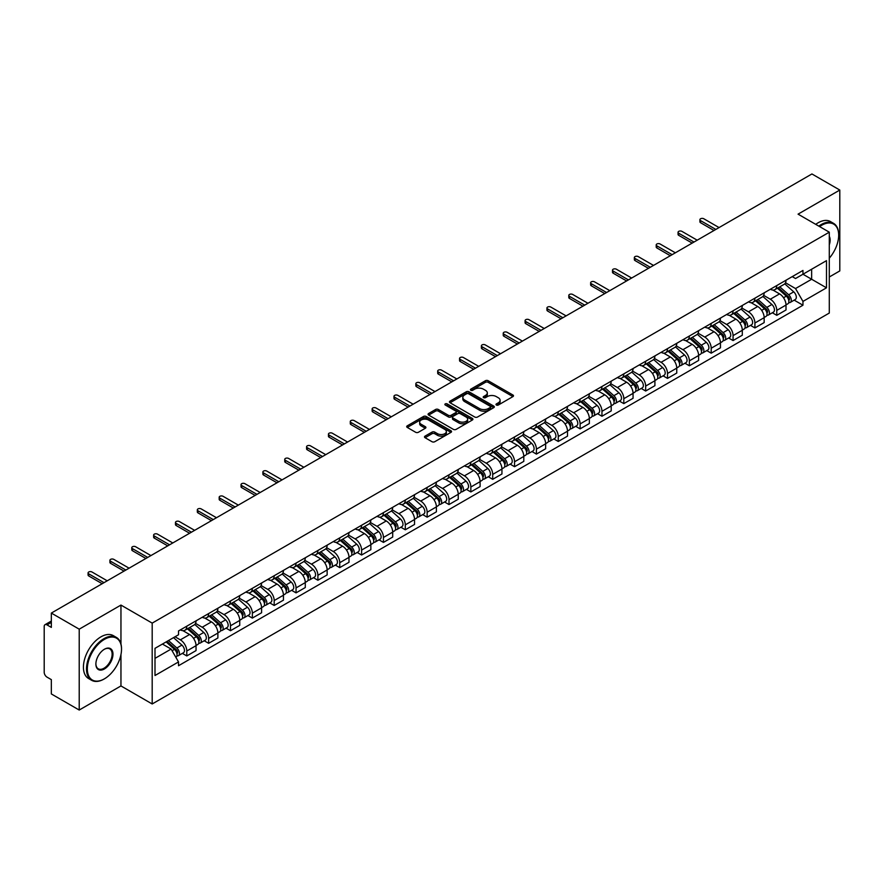 <?xml version="1.0" encoding="UTF-8"?>
<svg xmlns="http://www.w3.org/2000/svg" width="884" height="884" viewBox="0 0 884 884"><rect width="100%" height="100%" fill="white"/><g stroke="black" fill="none" stroke-linecap="round" stroke-linejoin="round"><path stroke-width="1.33" d="M496.388 405.027A1.359 0.785 0 0 0 498.311 405.027L512.919 396.596A1.945 1.127 0 0 0 513.493 395.8A1.945 1.127 0 0 0 512.919 395.004L488.167 380.717A1.945 1.127 0 0 0 485.427 380.717L470.818 389.148A1.359 0.785 0 0 0 470.421 389.7A1.359 0.785 0 0 0 470.818 390.264A1.359 0.785 0 0 0 472.741 390.264L474.631 389.17A6.221 3.591 0 0 1 483.426 389.17L485.493 390.363A6.221 3.591 0 0 1 487.316 392.905A6.221 3.591 0 0 1 485.493 395.435L483.603 396.529A1.359 0.785 0 0 0 483.205 397.093A1.359 0.785 0 0 0 483.603 397.645A1.359 0.785 0 0 0 485.526 397.645L487.416 396.551A6.221 3.591 0 0 1 496.211 396.551L498.278 397.745A6.221 3.591 0 0 1 500.101 400.286A6.221 3.591 0 0 1 498.278 402.828L496.388 403.911A1.359 0.785 0 0 0 495.99 404.474A1.359 0.785 0 0 0 496.388 405.027L496.388 403.911M425.06 436.121A1.945 1.127 0 0 0 424.497 436.917A1.945 1.127 0 0 0 425.06 437.713L432.011 441.713A1.945 1.127 0 0 0 434.762 441.713L450.984 432.353A1.945 1.127 0 0 0 451.547 431.558A1.945 1.127 0 0 0 450.984 430.762L426.232 416.474A1.945 1.127 0 0 0 423.48 416.474L407.259 425.845A1.945 1.127 0 0 0 406.695 426.641A1.945 1.127 0 0 0 407.259 427.425L415.646 432.276A1.945 1.127 0 0 0 418.397 432.276L425.337 428.265A1.945 1.127 0 0 0 425.911 427.469A1.945 1.127 0 0 0 425.337 426.674L421.182 424.276A5.205 3.006 0 0 1 419.657 422.154A5.205 3.006 0 0 1 422.872 419.381A5.205 3.006 0 0 1 428.541 420.033L444.829 429.436A5.205 3.006 0 0 1 446.354 431.558A5.205 3.006 0 0 1 443.138 434.331A5.205 3.006 0 0 1 437.469 433.679L434.762 432.11A1.945 1.127 0 0 0 432.011 432.11L425.06 436.121L425.06 437.713M152.192 623.109L120.953 605.076L79.217 629.176L51.338 613.076L811.921 173.96L839.8 190.049L798.064 214.149L829.291 232.183L152.192 623.109L152.192 703.973L829.291 313.058L829.291 232.183M474.763 417.027A1.945 1.127 0 0 0 477.515 417.027L493.736 407.668A1.945 1.127 0 0 0 494.311 406.872A1.945 1.127 0 0 0 493.736 406.076L468.995 391.789A1.945 1.127 0 0 0 466.244 391.789L450.022 401.159A1.945 1.127 0 0 0 449.448 401.955A1.945 1.127 0 0 0 450.022 402.739L474.763 417.027M445.823 405.325A1.359 0.785 0 0 1 447.205 405.513L447.205 403.9L472.365 418.419A1.945 1.127 0 0 1 472.929 419.215A1.945 1.127 0 0 1 472.365 420.011L456.133 429.37A1.945 1.127 0 0 1 453.393 429.37L428.641 415.082L428.641 413.502A1.945 1.127 0 0 0 428.066 414.298A1.945 1.127 0 0 0 428.641 415.082M428.641 413.502L435.58 409.491A1.945 1.127 0 0 1 438.331 409.491L448.365 415.281A1.945 1.127 0 0 0 451.116 415.281L455.724 412.629A1.945 1.127 0 0 0 456.299 411.833A1.945 1.127 0 0 0 455.724 411.038L445.271 405.005A1.359 0.785 0 0 1 444.873 404.452A1.359 0.785 0 0 1 445.713 403.723A1.359 0.785 0 0 1 447.205 403.9M79.217 629.176L79.217 710.04L51.338 693.951L51.338 679.63L47.007 677.122A3.967 2.287 -120 0 1 44.2 672.271L44.2 626.502A3.967 2.287 -120 0 1 45.018 624.69L51.338 621.043M829.291 276.99L839.8 270.924L839.8 190.049M79.217 710.04L120.953 685.94L152.192 703.973M51.338 613.076L51.338 627.397L47.007 624.889A3.967 2.287 -120 0 0 45.018 624.69M776.771 285.554A9.116 5.26 60 0 1 774.881 289.654L784.13 284.317A9.116 5.26 -120 0 0 786.009 280.217M763.643 295.367L770.329 299.223A9.116 5.26 60 0 1 776.771 310.383L786.009 305.046A9.116 5.26 -120 0 0 779.566 293.886L772.947 290.074M786.009 305.046L786.009 309.986L776.771 315.323L772.34 312.759M774.881 289.654A9.116 5.26 60 0 1 770.395 289.234M776.771 310.383L776.771 315.323M754.914 298.173A9.116 5.26 60 0 1 753.035 302.262L762.273 296.925A9.116 5.26 -120 0 0 764.163 292.836M750.483 325.378L754.914 327.931L764.163 322.594L764.163 317.665A9.116 5.26 -120 0 0 757.721 306.505L751.102 302.682M753.035 302.262A9.116 5.26 60 0 1 748.549 301.853M741.798 307.986L748.472 311.842A9.116 5.26 60 0 1 754.914 323.003L754.914 327.931M733.068 310.792A9.116 5.26 60 0 1 731.178 314.881L740.427 309.544A9.116 5.26 -120 0 0 742.306 305.455M728.637 337.986L733.068 340.55L742.306 335.213L742.306 330.284A9.116 5.26 -120 0 0 735.864 319.124L729.256 315.301M731.178 314.881A9.116 5.26 60 0 1 726.692 314.472M719.941 320.605L726.626 324.461A9.116 5.26 60 0 1 733.068 335.622L733.068 340.55M711.211 323.4A9.116 5.26 60 0 1 709.333 327.5L718.57 322.163A9.116 5.26 -120 0 0 720.46 318.063M706.78 350.605L711.211 353.169L720.46 347.832L720.46 342.893A9.116 5.26 -120 0 0 714.018 331.732L707.399 327.92M709.333 327.5A9.116 5.26 60 0 1 704.846 327.08M698.095 333.213L704.769 337.069A9.116 5.26 60 0 1 711.211 348.23L711.211 353.169M689.365 336.019A9.116 5.26 60 0 1 687.476 340.108L696.725 334.771A9.116 5.26 -120 0 0 698.614 330.682M684.934 363.225L689.365 365.777L698.614 360.44L698.614 355.512A9.116 5.26 -120 0 0 692.161 344.351L685.553 340.528M687.476 340.108A9.116 5.26 60 0 1 682.989 339.699M676.249 345.832L682.923 349.688A9.116 5.26 60 0 1 689.365 360.849L689.365 365.777M667.508 348.639A9.116 5.26 60 0 1 665.63 352.727L674.868 347.39A9.116 5.26 -120 0 0 676.757 343.301M663.077 375.833L667.508 378.396L676.757 373.059L676.757 368.131A9.116 5.26 -120 0 0 670.315 356.97L663.696 353.147M665.63 352.727A9.116 5.26 60 0 1 661.144 352.318M654.392 358.451L661.066 362.307A9.116 5.26 60 0 1 667.508 373.468L667.508 378.396M645.663 361.258A9.116 5.26 60 0 1 643.773 365.346L653.022 360.009A9.116 5.26 -120 0 0 654.911 355.921M641.231 388.452L645.663 391.015L654.911 385.678L654.911 380.739A9.116 5.26 -120 0 0 648.469 369.578L641.85 365.766M643.773 365.346A9.116 5.26 60 0 1 639.287 364.926M632.546 371.059L639.22 374.915A9.116 5.26 60 0 1 645.663 386.076L645.663 391.015M623.806 373.866A9.116 5.26 60 0 1 621.927 377.954L631.165 372.617A9.116 5.26 -120 0 0 633.054 368.529M619.375 401.071L623.817 403.623L633.054 398.286L633.054 393.358A9.116 5.26 -120 0 0 626.612 382.197L619.993 378.374M621.927 377.954A9.116 5.26 60 0 1 617.441 377.545M610.689 383.678L617.364 387.535A9.116 5.26 60 0 1 623.817 398.695L623.817 403.623M601.96 386.485A9.116 5.26 60 0 1 600.07 390.573L609.319 385.236A9.116 5.26 -120 0 0 611.209 381.148M597.529 413.69L601.96 416.242L611.209 410.905L611.209 405.977A9.116 5.26 -120 0 0 604.766 394.817L598.148 390.993M600.07 390.573A9.116 5.26 60 0 1 595.584 390.164M588.843 396.297L595.518 400.154A9.116 5.26 60 0 1 601.96 411.314L601.96 416.242M580.114 399.104A9.116 5.26 60 0 1 578.224 403.192L587.462 397.855A9.116 5.26 -120 0 0 589.352 393.767M575.672 426.298L580.114 428.862L589.352 423.524L589.352 418.585A9.116 5.26 -120 0 0 582.91 407.425L576.291 403.612M578.224 403.192A9.116 5.26 60 0 1 573.738 402.784M566.987 408.916L573.661 412.762A9.116 5.26 60 0 1 580.114 423.922L580.114 428.862M558.257 411.712A9.116 5.26 60 0 1 556.367 415.8L565.616 410.463A9.116 5.26 -120 0 0 567.506 406.375M553.826 438.917L558.257 441.47L567.506 436.132L567.506 431.204A9.116 5.26 -120 0 0 561.064 420.044L554.445 416.22M556.367 415.8A9.116 5.26 60 0 1 551.881 415.392M545.141 421.524L551.815 425.381A9.116 5.26 60 0 1 558.257 436.541L558.257 441.47M536.411 424.331A9.116 5.26 60 0 1 534.522 428.42L543.759 423.082A9.116 5.26 -120 0 0 545.649 418.994M531.98 451.536L536.411 454.089L545.649 448.752L545.649 443.823A9.116 5.26 -120 0 0 539.207 432.663L532.588 428.839M534.522 428.42A9.116 5.26 60 0 1 530.035 428.011M523.284 434.143L529.969 438A9.116 5.26 60 0 1 536.411 449.16L536.411 454.089M514.554 436.95A9.116 5.26 60 0 1 512.665 441.039L521.914 435.702A9.116 5.26 -120 0 0 523.803 431.613M510.123 464.144L514.554 466.708L523.803 461.371L523.803 456.431A9.116 5.26 -120 0 0 517.361 445.271L510.742 441.459M512.665 441.039A9.116 5.26 60 0 1 508.178 440.63M501.438 446.763L508.112 450.608A9.116 5.26 60 0 1 514.554 461.768L514.554 466.708M492.708 449.558A9.116 5.26 60 0 1 490.819 453.647L500.068 448.31A9.116 5.26 -120 0 0 501.946 444.221M488.277 476.763L492.708 479.316L501.946 473.979L501.946 469.05A9.116 5.26 -120 0 0 495.504 457.89L488.885 454.067M490.819 453.647A9.116 5.26 60 0 1 486.333 453.238M479.581 459.371L486.266 463.227A9.116 5.26 60 0 1 492.708 474.388L492.708 479.316M470.852 462.177A9.116 5.26 60 0 1 468.962 466.266L478.211 460.929A9.116 5.26 -120 0 0 480.1 456.84M466.421 489.382L470.852 491.935L480.1 486.598L480.1 481.669A9.116 5.26 -120 0 0 473.658 470.509L467.039 466.686M468.962 466.266A9.116 5.26 60 0 1 464.487 465.857M457.735 471.99L464.409 475.846A9.116 5.26 60 0 1 470.852 487.007L470.852 491.935M449.006 474.796A9.116 5.26 60 0 1 447.116 478.885L456.365 473.548A9.116 5.26 -120 0 0 458.243 469.459M444.575 501.99L449.006 504.554L458.243 499.217L458.243 494.278A9.116 5.26 -120 0 0 451.801 483.117L445.193 479.305M447.116 478.885A9.116 5.26 60 0 1 442.63 478.476M435.878 484.609L442.564 488.454A9.116 5.26 60 0 1 449.006 499.615L449.006 504.554M427.149 487.404A9.116 5.26 60 0 1 425.27 491.493L434.508 486.156A9.116 5.26 -120 0 0 436.398 482.067M422.718 514.61L427.149 517.173L436.398 511.836L436.398 506.897A9.116 5.26 -120 0 0 429.956 495.736L423.337 491.913M425.27 491.493A9.116 5.26 60 0 1 420.784 491.084M414.032 497.217L420.707 501.073A9.116 5.26 60 0 1 427.149 512.234L427.149 517.173M405.303 500.024A9.116 5.26 60 0 1 403.413 504.112L412.662 498.775A9.116 5.26 -120 0 0 414.541 494.686M400.872 527.229L405.303 529.781L414.541 524.444L414.541 519.516A9.116 5.26 -120 0 0 408.099 508.355L401.491 504.532M403.413 504.112A9.116 5.26 60 0 1 398.927 503.703M392.187 509.836L398.861 513.692A9.116 5.26 60 0 1 405.303 524.853L405.303 529.781M383.446 512.643A9.116 5.26 60 0 1 381.568 516.731L390.805 511.394A9.116 5.26 -120 0 0 392.695 507.305M379.015 539.837L383.446 542.4L392.695 537.063L392.695 532.124A9.116 5.26 -120 0 0 386.253 520.963L379.634 517.151M381.568 516.731A9.116 5.26 60 0 1 377.081 516.322M370.33 522.455L377.004 526.3A9.116 5.26 60 0 1 383.446 537.461L383.446 542.4M361.6 525.251A9.116 5.26 60 0 1 359.711 529.35L368.959 524.002A9.116 5.26 -120 0 0 370.849 519.914M357.169 552.456L361.6 555.019L370.849 549.682L370.849 544.743A9.116 5.26 -120 0 0 364.396 533.582L357.788 529.759M359.711 529.35A9.116 5.26 60 0 1 355.224 528.93M348.484 535.063L355.158 538.92A9.116 5.26 60 0 1 361.6 550.08L361.6 555.019M339.743 537.87A9.116 5.26 60 0 1 337.865 541.958L347.103 536.621A9.116 5.26 -120 0 0 348.992 532.533M335.312 565.075L339.743 567.627L348.992 562.29L348.992 557.362A9.116 5.26 -120 0 0 342.55 546.202L335.931 542.378M337.865 541.958A9.116 5.26 60 0 1 333.378 541.549M326.627 547.682L333.301 551.539A9.116 5.26 60 0 1 339.743 562.699L339.743 567.627M317.897 550.489A9.116 5.26 60 0 1 316.008 554.577L325.257 549.24A9.116 5.26 -120 0 0 327.146 545.152M313.466 577.683L317.897 580.247L327.146 574.909L327.146 569.97A9.116 5.26 -120 0 0 320.704 558.821L314.085 554.997M316.008 554.577A9.116 5.26 60 0 1 311.522 554.169M304.781 560.301L311.455 564.158A9.116 5.26 60 0 1 317.897 575.307L317.897 580.247M296.052 563.097A9.116 5.26 60 0 1 294.162 567.196L303.4 561.859A9.116 5.26 -120 0 0 305.289 557.76M291.609 590.302L296.052 592.866L305.289 587.529L305.289 582.589A9.116 5.26 -120 0 0 298.847 571.429L292.228 567.605M294.162 567.196A9.116 5.26 60 0 1 289.676 566.777M282.924 572.909L289.598 576.766A9.116 5.26 60 0 1 296.052 587.926L296.052 592.866M274.195 575.716A9.116 5.26 60 0 1 272.305 579.805L281.554 574.467A9.116 5.26 -120 0 0 283.444 570.379M269.764 602.921L274.195 605.474L283.444 600.137L283.444 595.208A9.116 5.26 -120 0 0 277.001 584.048L270.382 580.224M272.305 579.805A9.116 5.26 60 0 1 267.819 579.396M261.078 585.528L267.753 589.385A9.116 5.26 60 0 1 274.195 600.545L274.195 605.474M252.349 588.335A9.116 5.26 60 0 1 250.459 592.424L259.697 587.086A9.116 5.26 -120 0 0 261.587 582.998M247.907 615.529L252.349 618.093L261.587 612.756L261.587 607.827A9.116 5.26 -120 0 0 255.144 596.667L248.526 592.844M250.459 592.424A9.116 5.26 60 0 1 245.973 592.015M239.221 598.148L245.907 602.004A9.116 5.26 60 0 1 252.349 613.164L252.349 618.093M230.492 600.943A9.116 5.26 60 0 1 228.602 605.043L237.851 599.706A9.116 5.26 -120 0 0 239.741 595.606M226.061 628.148L230.492 630.712L239.741 625.375L239.741 620.435A9.116 5.26 -120 0 0 233.299 609.275L226.68 605.463M228.602 605.043A9.116 5.26 60 0 1 224.116 604.623M217.376 610.756L224.05 614.612A9.116 5.26 60 0 1 230.492 625.773L230.492 630.712M208.646 613.562A9.116 5.26 60 0 1 206.757 617.651L216.005 612.314A9.116 5.26 -120 0 0 217.884 608.225M204.215 640.767L208.646 643.32L217.884 637.983L217.884 633.054A9.116 5.26 -120 0 0 211.442 621.894L204.823 618.071M206.757 617.651A9.116 5.26 60 0 1 202.27 617.242M195.519 623.375L202.204 627.231A9.116 5.26 60 0 1 208.646 638.392L208.646 643.32M186.789 626.181A9.116 5.26 60 0 1 184.9 630.27L194.148 624.933A9.116 5.26 -120 0 0 196.038 620.844M182.358 653.375L186.789 655.939L196.038 650.602L196.038 645.674A9.116 5.26 -120 0 0 189.596 634.513L182.977 630.69M184.9 630.27A9.116 5.26 60 0 1 180.413 629.861M175.021 636.767L180.347 639.85A9.116 5.26 60 0 1 186.789 651.011L186.789 655.939M792.241 276.626L795.534 278.526L826.496 260.647L811.645 269.222L811.645 279.256L795.534 288.549L785.5 282.758M154.998 658.37L171.109 649.066L178.524 661.928L154.998 675.509L154.998 648.337L178.524 634.756L178.524 630.955L802.959 270.438L802.959 274.239L826.496 287.819L802.959 301.411L795.534 288.549M826.496 260.647L826.496 287.819M178.524 661.928L178.524 665.729L802.959 305.212L802.959 301.411M120.953 605.076L120.953 643.994M120.953 654.558L120.953 685.94M171.109 649.066L162.424 644.049M794.186 300.14L802.959 305.212M496.93 405.215L498.278 404.441A6.221 3.591 0 0 0 500.101 401.9L500.101 400.286M487.316 392.905L487.316 394.518A6.221 3.591 0 0 1 485.493 397.06L484.145 397.833M512.897 396.607L488.167 382.33A1.945 1.127 0 0 0 485.427 382.33L471.36 390.452M493.736 406.076L493.736 407.668L468.995 393.402A1.945 1.127 0 0 0 466.244 393.402L450.044 402.761M490.3 407.425A1.359 0.785 0 0 0 490.697 406.872A1.359 0.785 0 0 0 490.3 406.32L468.575 393.778A1.359 0.785 0 0 0 466.653 393.778L464.664 394.927A6.221 3.591 0 0 0 462.84 397.469A6.221 3.591 0 0 0 464.664 400.01L479.515 408.574A6.221 3.591 0 0 0 488.311 408.574L490.3 407.425L490.3 409.049A1.359 0.785 0 0 0 490.697 408.485L490.697 406.872M462.84 397.469L462.84 399.082A6.221 3.591 0 0 0 464.664 401.623L464.664 400.01M490.3 409.049L488.311 410.198A6.221 3.591 0 0 1 479.515 410.198L464.664 401.623M428.663 415.104L435.58 411.104L435.58 409.491M456.299 411.833L456.299 413.447A1.945 1.127 0 0 1 455.724 414.242L451.116 416.905A1.945 1.127 0 0 1 448.365 416.905L438.331 411.104A1.945 1.127 0 0 0 435.58 411.104M447.205 405.513L472.332 420.022M458.785 421.303A5.205 3.006 0 0 0 464.454 421.944A5.205 3.006 0 0 0 467.658 419.171A5.205 3.006 0 0 0 466.144 417.049L460.398 413.734A1.945 1.127 0 0 0 457.647 413.734L453.039 416.397A1.945 1.127 0 0 0 452.475 417.193A1.945 1.127 0 0 0 453.039 417.988L458.785 421.303L458.785 422.917A5.205 3.006 0 0 0 464.454 423.569A5.205 3.006 0 0 0 467.658 420.795L467.658 419.171M452.475 417.193L452.475 418.806A1.945 1.127 0 0 0 453.039 419.602L453.039 417.988M458.785 422.917L453.039 419.602M446.354 431.558L446.354 433.171A5.205 3.006 0 0 1 443.138 435.945A5.205 3.006 0 0 1 437.469 435.304L434.762 433.735A1.945 1.127 0 0 0 432.011 433.735L425.094 437.724M419.657 422.154L419.657 423.767A5.205 3.006 0 0 0 421.182 425.889L421.182 424.276M425.314 428.276L421.182 425.889M450.951 432.364L426.232 418.088A1.945 1.127 0 0 0 423.48 418.088L407.281 427.447M777.401 288.195L786.307 296.14A4.95 2.862 60 0 1 787.854 303.798L786.009 304.869M777.633 288.405L781.832 290.825M778.296 287.676L788.208 296.516A2.376 1.37 60 0 1 788.948 300.195A2.376 1.37 60 0 1 788.738 300.284M779.776 286.825L788.683 294.77A4.95 2.862 60 0 1 790.241 302.427A4.95 2.862 60 0 1 788.749 302.582M784.749 283.841L793.733 291.853A4.95 2.862 60 0 1 795.28 299.51L790.241 302.427M714.018 230.492L700.57 222.724A2.276 1.315 180 0 1 699.907 221.796L699.907 219.696A2.276 1.315 -0 0 0 700.57 220.624L715.841 229.431M719.057 227.575L703.797 218.757A2.276 1.315 -0 0 0 701.31 218.481A2.276 1.315 -0 0 0 699.907 219.696M755.544 300.814L764.45 308.759A4.95 2.862 60 0 1 766.008 316.417L764.163 317.478M755.787 301.024L759.975 303.444M756.45 300.295L766.351 309.135A2.376 1.37 60 0 1 767.102 312.803A2.376 1.37 60 0 1 766.881 312.892M757.931 299.433L766.837 307.378A4.95 2.862 60 0 1 768.384 315.036A4.95 2.862 60 0 1 766.892 315.201M762.892 296.46L771.876 304.472A4.95 2.862 60 0 1 773.434 312.129L768.384 315.036M733.698 313.422L742.604 321.367A4.95 2.862 60 0 1 744.162 329.025L742.306 330.097M733.93 313.632L738.129 316.052M734.593 312.903L744.505 321.754A2.376 1.37 60 0 1 745.245 325.423A2.376 1.37 60 0 1 745.035 325.511M736.085 312.052L744.98 319.997A4.95 2.862 60 0 1 746.538 327.655A4.95 2.862 60 0 1 745.046 327.809M741.046 309.068L750.03 317.08A4.95 2.862 60 0 1 751.577 324.748L746.538 327.655M692.161 243.1L678.724 235.343A2.276 1.315 180 0 1 678.05 234.415L678.05 232.304A2.276 1.315 -0 0 0 678.724 233.232L693.984 242.05M697.211 240.194L681.94 231.376A2.276 1.315 -0 0 0 679.453 231.089A2.276 1.315 -0 0 0 678.05 232.304M670.315 255.719L656.867 247.951A2.276 1.315 180 0 1 656.204 247.023L656.204 244.923A2.276 1.315 -0 0 0 656.867 245.851L672.138 254.669M675.354 252.802L660.094 243.995A2.276 1.315 -0 0 0 657.608 243.708A2.276 1.315 -0 0 0 656.204 244.923M829.291 258.205A24.166 13.956 120 0 0 838.684 235.177A24.166 13.956 120 0 0 821.59 225.31A24.166 13.956 120 0 0 819.601 226.591M818.805 226.127A24.763 14.299 -60 0 1 821.17 224.58A24.763 14.299 -60 0 1 833.546 223.354A24.763 14.299 -60 0 1 838.684 234.691A24.763 14.299 -60 0 1 838.673 234.934M829.291 236.326A12.089 6.973 -60 0 1 829.291 244.868M815.733 224.348A24.763 14.299 -60 0 1 818.087 222.801A24.763 14.299 -60 0 1 830.474 221.575L833.546 223.354M104.014 679.067L104.434 678.824A24.166 13.956 120 0 0 121.517 649.232A24.166 13.956 120 0 0 104.434 639.364A24.166 13.956 120 0 0 87.339 668.956A24.166 13.956 120 0 0 104.434 678.824L104.014 679.067A24.763 14.299 -60 0 1 91.627 680.293A24.763 14.299 -60 0 1 87.836 660.447A24.763 14.299 -60 0 1 104.014 638.635A24.763 14.299 -60 0 1 116.39 637.408A24.763 14.299 -60 0 1 121.517 648.745A24.763 14.299 -60 0 1 121.517 648.989M104.434 649.232L104.434 649.232A12.089 6.973 -60 0 1 112.975 654.16A12.089 6.973 -60 0 1 104.434 668.956A12.089 6.973 -60 0 1 95.881 664.028A12.089 6.973 -60 0 1 104.434 649.232L104.434 649.232M95.892 663.774A11.492 6.63 120 0 0 98.268 668.801A11.492 6.63 120 0 0 104.014 668.227A11.492 6.63 120 0 0 111.517 658.105A11.492 6.63 120 0 0 109.76 648.9A11.492 6.63 120 0 0 104.213 649.353M91.627 680.293L88.544 678.514A24.763 14.299 -60 0 1 84.754 658.668A24.763 14.299 -60 0 1 100.931 636.856A24.763 14.299 -60 0 1 113.307 635.629L116.39 637.408M711.852 326.041L720.747 333.986A4.95 2.862 60 0 1 722.305 341.644L720.46 342.716M712.084 326.251L716.272 328.671M712.747 325.522L722.648 334.362A2.376 1.37 60 0 1 723.399 338.042A2.376 1.37 60 0 1 723.178 338.13M714.228 324.671L723.134 332.616A4.95 2.862 60 0 1 724.692 340.274A4.95 2.862 60 0 1 723.189 340.428M719.189 321.688L728.173 329.699A4.95 2.862 60 0 1 729.731 337.356L724.692 340.274M689.995 338.66L698.901 346.605A4.95 2.862 60 0 1 700.459 354.263L698.603 355.324M690.227 338.87L694.426 341.29M690.89 338.141L700.802 346.981A2.376 1.37 60 0 1 701.553 350.661A2.376 1.37 60 0 1 701.332 350.738M692.382 337.279L701.277 345.224A4.95 2.862 60 0 1 702.835 352.882A4.95 2.862 60 0 1 701.344 353.048M697.343 334.307L706.327 342.318A4.95 2.862 60 0 1 707.874 349.976L702.835 352.882M668.149 351.268L677.045 359.213A4.95 2.862 60 0 1 678.603 366.871L676.757 367.943M668.381 351.478L672.569 353.898M669.044 350.749L678.956 359.6A2.376 1.37 60 0 1 679.697 363.269A2.376 1.37 60 0 1 679.476 363.357M670.525 349.898L679.431 357.843A4.95 2.862 60 0 1 680.989 365.501A4.95 2.862 60 0 1 679.487 365.656M675.486 346.915L684.47 354.937A4.95 2.862 60 0 1 686.028 362.595L680.989 365.501M648.458 268.338L635.021 260.57A2.276 1.315 180 0 1 634.347 259.642L634.347 257.542A2.276 1.315 -0 0 0 635.021 258.471L650.281 267.277M653.508 265.421L638.237 256.603A2.276 1.315 -0 0 0 635.751 256.327A2.276 1.315 -0 0 0 634.347 257.542M626.612 280.946L613.164 273.189A2.276 1.315 180 0 1 612.501 272.261L612.501 270.15A2.276 1.315 -0 0 0 613.164 271.079L628.436 279.897M631.651 278.04L616.391 269.222A2.276 1.315 -0 0 0 613.905 268.935A2.276 1.315 -0 0 0 612.501 270.15M604.766 293.565L591.319 285.797A2.276 1.315 180 0 1 590.645 284.869L590.645 282.769A2.276 1.315 -0 0 0 591.319 283.698L606.579 292.516M609.805 290.648L594.534 281.841A2.276 1.315 -0 0 0 592.059 281.554A2.276 1.315 -0 0 0 590.645 282.769M582.91 306.184L569.462 298.416A2.276 1.315 180 0 1 568.799 297.488L568.799 295.389A2.276 1.315 -0 0 0 569.462 296.317L584.733 305.124M587.948 303.267L572.688 294.449A2.276 1.315 -0 0 0 570.202 294.173A2.276 1.315 -0 0 0 568.799 295.389M561.064 318.793L547.616 311.035A2.276 1.315 180 0 1 546.942 310.107L546.942 307.997A2.276 1.315 -0 0 0 547.616 308.925L562.876 317.743M566.103 315.886L550.831 307.068A2.276 1.315 -0 0 0 548.356 306.781A2.276 1.315 -0 0 0 546.942 307.997M539.207 331.412L525.759 323.643A2.276 1.315 180 0 1 525.096 322.715L525.096 320.616A2.276 1.315 -0 0 0 525.759 321.544L541.03 330.362M544.246 328.505L528.986 319.688A2.276 1.315 -0 0 0 526.499 319.4A2.276 1.315 -0 0 0 525.096 320.616M517.361 344.031L503.913 336.263A2.276 1.315 180 0 1 503.239 335.334L503.239 333.235A2.276 1.315 -0 0 0 503.913 334.163L519.173 342.981M522.4 341.113L507.129 332.296A2.276 1.315 -0 0 0 504.653 332.019A2.276 1.315 -0 0 0 503.239 333.235M495.504 356.639L482.056 348.882A2.276 1.315 180 0 1 481.393 347.953L481.393 345.843A2.276 1.315 -0 0 0 482.056 346.771L497.327 355.589M500.554 353.733L485.283 344.915A2.276 1.315 -0 0 0 482.797 344.627A2.276 1.315 -0 0 0 481.393 345.843M473.658 369.258L460.21 361.49A2.276 1.315 180 0 1 459.547 360.562L459.547 358.462A2.276 1.315 -0 0 0 460.21 359.39L475.481 368.208M478.697 366.352L463.426 357.534A2.276 1.315 -0 0 0 460.951 357.247A2.276 1.315 -0 0 0 459.547 358.462M451.801 381.877L438.353 374.109A2.276 1.315 180 0 1 437.691 373.181L437.691 371.081A2.276 1.315 -0 0 0 438.353 372.009L453.625 380.827M456.851 378.96L441.58 370.153A2.276 1.315 -0 0 0 439.094 369.866A2.276 1.315 -0 0 0 437.691 371.081M429.956 394.485L416.508 386.728A2.276 1.315 180 0 1 415.845 385.8L415.845 383.689A2.276 1.315 -0 0 0 416.508 384.628L431.779 393.435M434.994 391.579L419.734 382.761A2.276 1.315 -0 0 0 417.248 382.474A2.276 1.315 -0 0 0 415.845 383.689M408.099 407.104L394.651 399.336A2.276 1.315 180 0 1 393.988 398.408L393.988 396.308A2.276 1.315 -0 0 0 394.651 397.236L409.922 406.054M413.148 404.198L397.877 395.38A2.276 1.315 -0 0 0 395.391 395.093A2.276 1.315 -0 0 0 393.988 396.308M386.253 419.723L372.805 411.955A2.276 1.315 180 0 1 372.142 411.027L372.142 408.927A2.276 1.315 -0 0 0 372.805 409.856L388.076 418.673M391.292 416.806L376.031 407.999A2.276 1.315 -0 0 0 373.545 407.712A2.276 1.315 -0 0 0 372.142 408.927M364.396 432.331L350.959 424.574A2.276 1.315 180 0 1 350.285 423.646L350.285 421.535A2.276 1.315 -0 0 0 350.959 422.475L366.219 431.281M369.446 429.425L354.175 420.607A2.276 1.315 -0 0 0 351.688 420.32A2.276 1.315 -0 0 0 350.285 421.535M342.55 444.95L329.102 437.193A2.276 1.315 180 0 1 328.439 436.254L328.439 434.154A2.276 1.315 -0 0 0 329.102 435.083L344.373 443.901M347.589 442.044L332.329 433.226A2.276 1.315 -0 0 0 329.842 432.939A2.276 1.315 -0 0 0 328.439 434.154M320.704 457.569L307.256 449.801A2.276 1.315 180 0 1 306.582 448.873L306.582 446.774A2.276 1.315 -0 0 0 307.256 447.702L322.516 456.52M325.743 454.652L310.472 445.845A2.276 1.315 -0 0 0 307.997 445.558A2.276 1.315 -0 0 0 306.582 446.774M298.847 470.178L285.399 462.42A2.276 1.315 180 0 1 284.736 461.492L284.736 459.382A2.276 1.315 -0 0 0 285.399 460.321L300.671 469.128M303.886 467.271L288.626 458.453A2.276 1.315 -0 0 0 286.14 458.166A2.276 1.315 -0 0 0 284.736 459.382M277.001 482.797L263.554 475.039A2.276 1.315 180 0 1 262.88 474.1L262.88 472.001A2.276 1.315 -0 0 0 263.554 472.929L278.814 481.747M282.04 479.89L266.769 471.073A2.276 1.315 -0 0 0 264.294 470.785A2.276 1.315 -0 0 0 262.88 472.001M255.144 495.416L241.697 487.648A2.276 1.315 180 0 1 241.034 486.719L241.034 484.62A2.276 1.315 -0 0 0 241.697 485.548L256.968 494.366M260.183 492.498L244.923 483.692A2.276 1.315 -0 0 0 242.437 483.404A2.276 1.315 -0 0 0 241.034 484.62M646.292 363.888L655.199 371.832A4.95 2.862 60 0 1 656.757 379.49L654.9 380.562M646.536 364.097L650.723 366.517M647.187 363.368L657.099 372.208A2.376 1.37 60 0 1 657.851 375.888A2.376 1.37 60 0 1 657.63 375.976M648.679 362.517L657.574 370.462A4.95 2.862 60 0 1 659.132 378.12A4.95 2.862 60 0 1 657.641 378.275M653.641 359.534L662.624 367.545A4.95 2.862 60 0 1 664.171 375.203L659.132 378.12M624.447 376.507L633.342 384.452A4.95 2.862 60 0 1 634.9 392.109L633.054 393.17M624.679 376.717L628.867 379.137M625.342 375.987L635.253 384.827A2.376 1.37 60 0 1 635.994 388.507A2.376 1.37 60 0 1 635.784 388.584M626.822 375.125L635.729 383.07A4.95 2.862 60 0 1 637.287 390.728A4.95 2.862 60 0 1 635.784 390.894M631.784 372.153L640.767 380.164A4.95 2.862 60 0 1 642.325 387.822L637.287 390.728M602.59 389.115L611.496 397.06A4.95 2.862 60 0 1 613.054 404.717L611.198 405.789M602.833 389.325L607.021 391.745M603.496 388.595L613.397 397.446A2.376 1.37 60 0 1 614.148 401.115A2.376 1.37 60 0 1 613.927 401.203M604.976 387.744L613.883 395.689A4.95 2.862 60 0 1 615.43 403.347A4.95 2.862 60 0 1 613.938 403.502M609.938 384.761L618.922 392.783A4.95 2.862 60 0 1 620.48 400.441L615.43 403.347M580.744 401.734L589.65 409.679A4.95 2.862 60 0 1 591.197 417.336L589.352 418.408M580.976 401.944L585.164 404.364M581.639 401.214L591.551 410.054A2.376 1.37 60 0 1 592.291 413.734A2.376 1.37 60 0 1 592.081 413.822M583.12 400.364L592.026 408.309A4.95 2.862 60 0 1 593.584 415.966A4.95 2.862 60 0 1 592.081 416.121M588.092 397.38L597.065 405.391A4.95 2.862 60 0 1 598.623 413.049L593.584 415.966M558.887 414.353L567.793 422.298A4.95 2.862 60 0 1 569.351 429.956L567.506 431.016M559.13 414.563L563.318 416.983M559.793 413.834L569.694 422.674A2.376 1.37 60 0 1 570.445 426.353A2.376 1.37 60 0 1 570.224 426.431M561.274 412.972L570.18 420.917A4.95 2.862 60 0 1 571.727 428.574A4.95 2.862 60 0 1 570.235 428.74M566.235 409.999L575.219 418.01A4.95 2.862 60 0 1 576.777 425.668L571.727 428.574M537.041 426.961L545.947 434.906A4.95 2.862 60 0 1 547.494 442.564L545.649 443.635M537.273 427.182L541.461 429.591M537.936 426.453L547.848 435.293A2.376 1.37 60 0 1 548.588 438.961A2.376 1.37 60 0 1 548.378 439.05M539.417 425.591L548.323 433.536A4.95 2.862 60 0 1 549.881 441.193A4.95 2.862 60 0 1 548.378 441.348M544.389 422.607L553.362 430.63A4.95 2.862 60 0 1 554.92 438.287L549.881 441.193M515.184 439.58L524.09 447.525A4.95 2.862 60 0 1 525.649 455.183L523.803 456.254M515.427 439.79L519.615 442.21M516.09 439.061L525.991 447.901A2.376 1.37 60 0 1 526.742 451.58A2.376 1.37 60 0 1 526.521 451.669M517.571 438.21L526.477 446.155A4.95 2.862 60 0 1 528.024 453.812A4.95 2.862 60 0 1 526.533 453.967M522.532 435.226L531.516 443.238A4.95 2.862 60 0 1 533.074 450.895L528.024 453.812M493.338 452.199L502.245 460.144A4.95 2.862 60 0 1 503.792 467.802L501.946 468.863M493.57 452.409L497.769 454.829M494.233 451.68L504.145 460.52A2.376 1.37 60 0 1 504.886 464.199A2.376 1.37 60 0 1 504.676 464.277M495.714 450.818L504.62 458.763A4.95 2.862 60 0 1 506.178 466.421A4.95 2.862 60 0 1 504.687 466.586M500.687 447.845L509.67 455.857A4.95 2.862 60 0 1 511.217 463.514L506.178 466.421M471.481 464.818L480.388 472.763A4.95 2.862 60 0 1 481.946 480.421L480.1 481.482M471.724 465.028L475.912 467.448M472.387 464.299L482.288 473.139A2.376 1.37 60 0 1 483.04 476.808A2.376 1.37 60 0 1 482.819 476.896M473.868 463.437L482.774 471.382A4.95 2.862 60 0 1 484.322 479.04A4.95 2.862 60 0 1 482.83 479.205M478.83 460.453L487.813 468.476A4.95 2.862 60 0 1 489.371 476.133L484.322 479.04M449.636 477.426L458.542 485.371A4.95 2.862 60 0 1 460.089 493.029L458.243 494.101M449.868 477.636L454.067 480.056M450.531 476.907L460.442 485.747A2.376 1.37 60 0 1 461.183 489.427A2.376 1.37 60 0 1 460.973 489.515M452.011 476.056L460.918 484.001A4.95 2.862 60 0 1 462.476 491.659A4.95 2.862 60 0 1 460.984 491.813M456.984 473.073L465.967 481.084A4.95 2.862 60 0 1 467.514 488.742L462.476 491.659M427.79 490.045L436.685 497.99A4.95 2.862 60 0 1 438.243 505.648L436.398 506.709M428.022 490.255L432.21 492.675M428.685 489.526L438.586 498.366A2.376 1.37 60 0 1 439.337 502.046A2.376 1.37 60 0 1 439.116 502.123M430.165 488.664L439.072 496.609A4.95 2.862 60 0 1 440.619 504.267A4.95 2.862 60 0 1 439.127 504.433M435.127 485.692L444.111 493.703A4.95 2.862 60 0 1 445.669 501.361L440.619 504.267M405.933 502.664L414.839 510.609A4.95 2.862 60 0 1 416.397 518.267L414.541 519.328M406.165 502.874L410.364 505.294M406.828 502.145L416.74 510.985A2.376 1.37 60 0 1 417.491 514.654A2.376 1.37 60 0 1 417.27 514.742M408.32 501.283L417.215 509.228A4.95 2.862 60 0 1 418.773 516.886A4.95 2.862 60 0 1 417.281 517.052M413.281 498.3L422.265 506.322A4.95 2.862 60 0 1 423.812 513.98L418.773 516.886M384.087 515.273L392.982 523.217A4.95 2.862 60 0 1 394.54 530.875L392.695 531.947M384.319 515.482L388.507 517.902M384.982 514.753L394.894 523.593A2.376 1.37 60 0 1 395.634 527.273A2.376 1.37 60 0 1 395.413 527.361M386.463 513.902L395.369 521.847A4.95 2.862 60 0 1 396.927 529.505A4.95 2.862 60 0 1 395.424 529.66M391.424 510.919L400.408 518.93A4.95 2.862 60 0 1 401.966 526.588L396.927 529.505M362.23 527.892L371.136 535.837A4.95 2.862 60 0 1 372.694 543.494L370.838 544.555M362.462 528.102L366.661 530.522M363.125 527.372L373.037 536.212A2.376 1.37 60 0 1 373.788 539.892A2.376 1.37 60 0 1 373.567 539.969M364.617 526.51L373.512 534.466A4.95 2.862 60 0 1 375.07 542.124A4.95 2.862 60 0 1 373.578 542.279M369.578 523.538L378.562 531.549A4.95 2.862 60 0 1 380.109 539.207L375.07 542.124M340.384 540.511L349.279 548.456A4.95 2.862 60 0 1 350.837 556.113L348.992 557.174M340.616 540.721L344.804 543.141M341.279 539.991L351.191 548.831A2.376 1.37 60 0 1 351.931 552.5A2.376 1.37 60 0 1 351.71 552.588M342.76 539.13L351.666 547.074A4.95 2.862 60 0 1 353.224 554.732A4.95 2.862 60 0 1 351.721 554.898M347.721 536.146L356.705 544.168A4.95 2.862 60 0 1 358.263 551.826L353.224 554.732M318.527 553.119L327.434 561.064A4.95 2.862 60 0 1 328.992 568.721L327.135 569.793M318.77 553.329L322.958 555.749M319.422 552.599L329.334 561.439A2.376 1.37 60 0 1 330.086 565.119A2.376 1.37 60 0 1 329.865 565.207M320.914 551.749L329.809 559.694A4.95 2.862 60 0 1 331.367 567.351A4.95 2.862 60 0 1 329.876 567.506M325.876 548.765L334.859 556.776A4.95 2.862 60 0 1 336.417 564.434L331.367 567.351M296.681 565.738L305.588 573.683A4.95 2.862 60 0 1 307.135 581.341L305.289 582.412M296.913 565.948L301.101 568.368M297.577 565.219L307.488 574.059A2.376 1.37 60 0 1 308.229 577.738A2.376 1.37 60 0 1 308.019 577.827M299.057 564.368L307.964 572.313A4.95 2.862 60 0 1 309.522 579.97A4.95 2.862 60 0 1 308.019 580.125M304.03 561.384L313.002 569.395A4.95 2.862 60 0 1 314.56 577.053L309.522 579.97M274.825 578.357L283.731 586.302A4.95 2.862 60 0 1 285.289 593.96L283.444 595.02M275.068 578.567L279.256 580.987M275.731 577.838L285.631 586.678A2.376 1.37 60 0 1 286.383 590.346A2.376 1.37 60 0 1 286.162 590.435M277.211 576.976L286.118 584.921A4.95 2.862 60 0 1 287.665 592.578A4.95 2.862 60 0 1 286.173 592.744M282.173 573.992L291.156 582.015A4.95 2.862 60 0 1 292.714 589.672L287.665 592.578M252.979 590.965L261.885 598.91A4.95 2.862 60 0 1 263.432 606.568L261.587 607.639M253.211 591.175L257.399 593.595M253.874 590.446L263.786 599.286A2.376 1.37 60 0 1 264.526 602.965A2.376 1.37 60 0 1 264.316 603.054M255.354 589.595L264.261 597.54A4.95 2.862 60 0 1 265.819 605.197A4.95 2.862 60 0 1 264.316 605.352M260.327 586.611L269.3 594.623A4.95 2.862 60 0 1 270.858 602.28L265.819 605.197M231.122 603.584L240.028 611.529A4.95 2.862 60 0 1 241.586 619.187L239.741 620.259M231.365 603.794L235.553 606.214M232.028 603.065L241.929 611.905A2.376 1.37 60 0 1 242.68 615.584A2.376 1.37 60 0 1 242.459 615.673M233.509 602.214L242.415 610.159A4.95 2.862 60 0 1 243.962 617.817A4.95 2.862 60 0 1 242.47 617.971M238.47 599.23L247.454 607.242A4.95 2.862 60 0 1 249.012 614.899L243.962 617.817M233.299 508.024L219.851 500.267A2.276 1.315 180 0 1 219.177 499.338L219.177 497.228A2.276 1.315 -0 0 0 219.851 498.167L235.111 506.974M238.337 505.118L223.066 496.3A2.276 1.315 -0 0 0 220.591 496.023A2.276 1.315 -0 0 0 219.177 497.228M211.442 520.643L197.994 512.886A2.276 1.315 180 0 1 197.331 511.947L197.331 509.847A2.276 1.315 -0 0 0 197.994 510.775L213.265 519.593M216.492 517.737L201.22 508.919A2.276 1.315 -0 0 0 198.734 508.632A2.276 1.315 -0 0 0 197.331 509.847M189.596 533.262L176.148 525.494A2.276 1.315 180 0 1 175.474 524.566L175.474 522.466A2.276 1.315 -0 0 0 176.148 523.394L191.419 532.212M194.635 530.345L179.364 521.538A2.276 1.315 -0 0 0 176.888 521.251A2.276 1.315 -0 0 0 175.474 522.466M167.739 545.881L154.291 538.113A2.276 1.315 180 0 1 153.628 537.185L153.628 535.085A2.276 1.315 -0 0 0 154.291 536.013L169.562 544.82M172.789 542.964L157.518 534.146A2.276 1.315 -0 0 0 155.032 533.87A2.276 1.315 -0 0 0 153.628 535.085M209.276 616.203L218.182 624.148A4.95 2.862 60 0 1 219.729 631.806L217.884 632.867M209.508 616.413L213.707 618.833M210.171 615.684L220.083 624.524A2.376 1.37 60 0 1 220.823 628.192A2.376 1.37 60 0 1 220.613 628.281M211.652 614.822L220.558 622.767A4.95 2.862 60 0 1 222.116 630.425A4.95 2.862 60 0 1 220.613 630.59M216.624 611.839L225.597 619.861A4.95 2.862 60 0 1 227.155 627.518L222.116 630.425M145.893 558.489L132.445 550.732A2.276 1.315 180 0 1 131.782 549.793L131.782 547.693A2.276 1.315 -0 0 0 132.445 548.621L147.716 557.439M150.932 555.583L135.661 546.765A2.276 1.315 -0 0 0 133.186 546.478A2.276 1.315 -0 0 0 131.782 547.693M187.419 628.811L196.325 636.756A4.95 2.862 60 0 1 197.883 644.414L196.038 645.486M187.662 629.021L191.85 631.441M188.325 628.292L198.226 637.132A2.376 1.37 60 0 1 198.977 640.812A2.376 1.37 60 0 1 198.756 640.9M189.806 627.441L198.712 635.386A4.95 2.862 60 0 1 200.259 643.044A4.95 2.862 60 0 1 198.767 643.198M194.767 624.458L203.751 632.469A4.95 2.862 60 0 1 205.309 640.126L200.259 643.044M124.036 571.108L110.588 563.34A2.276 1.315 180 0 1 109.925 562.412L109.925 560.312A2.276 1.315 -0 0 0 110.588 561.241L125.86 570.058M129.086 568.191L113.815 559.384A2.276 1.315 -0 0 0 111.329 559.097A2.276 1.315 -0 0 0 109.925 560.312M166.115 641.917L174.48 649.375A4.95 2.862 60 0 1 176.026 657.033L175.783 657.177M166.203 641.872L170.004 644.06M167.01 641.397L176.38 649.751A2.376 1.37 60 0 1 177.12 653.431A2.376 1.37 60 0 1 176.91 653.519M168.501 640.546L176.855 648.005A4.95 2.862 60 0 1 178.413 655.663A4.95 2.862 60 0 1 176.922 655.817M173.54 637.629L181.905 645.088A4.95 2.862 60 0 1 183.452 652.746L178.413 655.663M102.19 583.727L88.743 575.959A2.276 1.315 180 0 1 88.08 575.031L88.08 572.931A2.276 1.315 -0 0 0 88.743 573.86L104.014 582.666M107.229 580.81L91.969 571.992A2.276 1.315 -0 0 0 89.483 571.716A2.276 1.315 -0 0 0 88.08 572.931M208.646 638.392L217.884 633.054M230.492 625.773L239.741 620.435M252.349 613.164L261.587 607.827M274.195 600.545L283.444 595.208M296.052 587.926L305.289 582.589M317.897 575.307L327.146 569.97M339.743 562.699L348.992 557.362M361.6 550.08L370.849 544.743M383.446 537.461L392.695 532.124M405.303 524.853L414.541 519.516M427.149 512.234L436.398 506.897M449.006 499.615L458.243 494.278M470.852 487.007L480.1 481.669M492.708 474.388L501.946 469.05M514.554 461.768L523.803 456.431M536.411 449.16L545.649 443.823M558.257 436.541L567.506 431.204M580.114 423.922L589.352 418.585M601.96 411.314L611.209 405.977M623.817 398.695L633.054 393.358M645.663 386.076L654.911 380.739M667.508 373.468L676.757 368.131M689.365 360.849L698.614 355.512M711.211 348.23L720.46 342.893M733.068 335.622L742.306 330.284M754.914 323.003L764.163 317.665M186.789 651.011L196.038 645.674M180.347 639.85L189.596 634.513M202.204 627.231L211.442 621.894M224.05 614.612L233.299 609.275M245.907 602.004L255.144 596.667M267.753 589.385L277.001 584.048M289.598 576.766L298.847 571.429M311.455 564.158L320.704 558.821M333.301 551.539L342.55 546.202M355.158 538.92L364.396 533.582M377.004 526.3L386.253 520.963M398.861 513.692L408.099 508.355M420.707 501.073L429.956 495.736M442.564 488.454L451.801 483.117M464.409 475.846L473.658 470.509M486.266 463.227L495.504 457.89M508.112 450.608L517.361 445.271M529.969 438L539.207 432.663M551.815 425.381L561.064 420.044M573.661 412.762L582.91 407.425M595.518 400.154L604.766 394.817M617.364 387.535L626.612 382.197M639.22 374.915L648.469 369.578M661.066 362.307L670.315 356.97M682.923 349.688L692.161 344.351M704.769 337.069L714.018 331.732M726.626 324.461L735.864 319.124M748.472 311.842L757.721 306.505M770.329 299.223L779.566 293.886M51.338 622.38L47.007 624.889M498.278 404.441L498.278 402.828M483.603 397.645L483.603 396.529M485.493 397.06L485.493 395.435M470.818 390.264L470.818 389.148M485.427 382.33L485.427 380.717M488.167 382.33L488.167 380.717M512.919 396.596L512.919 395.004M450.022 402.739L450.022 401.159M466.244 393.402L466.244 391.789M468.995 393.402L468.995 391.789M479.515 410.198L479.515 408.574M488.311 410.198L488.311 408.574M438.331 411.104L438.331 409.491M448.365 416.905L448.365 415.281M451.116 416.905L451.116 415.281M455.724 414.242L455.724 412.629M472.365 420.011L472.365 418.419M432.011 433.735L432.011 432.11M434.762 433.735L434.762 432.11M437.469 435.304L437.469 433.679M425.337 428.265L425.337 426.674M407.259 427.425L407.259 425.845M423.48 418.088L423.48 416.474M426.232 418.088L426.232 416.474M450.984 432.353L450.984 430.762M786.307 296.14L783.522 297.742M789.445 299.101L788.55 299.621M793.733 291.853L788.683 294.77M700.57 220.624L700.57 222.724M764.45 308.759L761.676 310.361M767.588 311.721L766.704 312.24M771.876 304.472L766.837 307.378M742.604 321.367L739.831 322.969M745.742 324.34L744.847 324.848M750.03 317.08L744.98 319.997M678.724 233.232L678.724 235.343M656.867 245.851L656.867 247.951M720.747 333.986L717.974 335.589M723.897 336.948L723.001 337.467M728.173 329.699L723.134 332.616M698.901 346.605L696.128 348.208M702.04 349.567L701.145 350.086M706.327 342.318L701.277 345.224M677.045 359.213L674.271 360.816M680.194 362.186L679.299 362.694M684.47 354.937L679.431 357.843M635.021 258.471L635.021 260.57M613.164 271.079L613.164 273.189M591.319 283.698L591.319 285.797M569.462 296.317L569.462 298.416M547.616 308.925L547.616 311.035M525.759 321.544L525.759 323.643M503.913 334.163L503.913 336.263M482.056 346.771L482.056 348.882M460.21 359.39L460.21 361.49M438.353 372.009L438.353 374.109M416.508 384.628L416.508 386.728M394.651 397.236L394.651 399.336M372.805 409.856L372.805 411.955M350.959 422.475L350.959 424.574M329.102 435.083L329.102 437.193M307.256 447.702L307.256 449.801M285.399 460.321L285.399 462.42M263.554 472.929L263.554 475.039M241.697 485.548L241.697 487.648M655.199 371.832L652.425 373.435M658.337 374.794L657.442 375.313M662.624 367.545L657.574 370.462M633.342 384.452L630.568 386.054M636.491 387.413L635.596 387.932M640.767 380.164L635.729 383.07M611.496 397.06L608.722 398.673M614.634 400.032L613.739 400.54M618.922 392.783L613.883 395.689M589.65 409.679L586.865 411.281M592.788 412.64L591.893 413.159M597.065 405.391L592.026 408.309M567.793 422.298L565.02 423.9M570.931 425.259L570.047 425.779M575.219 418.01L570.18 420.917M545.947 434.906L543.163 436.519M549.086 437.878L548.191 438.387M553.362 430.63L548.323 433.536M524.09 447.525L521.317 449.127M527.229 450.486L526.345 451.006M531.516 443.238L526.477 446.155M502.245 460.144L499.46 461.746M505.383 463.106L504.488 463.625M509.67 455.857L504.62 458.763M480.388 472.763L477.614 474.365M483.526 475.725L482.642 476.233M487.813 468.476L482.774 471.382M458.542 485.371L455.768 486.974M461.68 488.333L460.785 488.852M465.967 481.084L460.918 484.001M436.685 497.99L433.911 499.593M439.834 500.952L438.939 501.471M444.111 493.703L439.072 496.609M414.839 510.609L412.066 512.212M417.977 513.571L417.082 514.079M422.265 506.322L417.215 509.228M392.982 523.217L390.209 524.82M396.131 526.19L395.236 526.698M400.408 518.93L395.369 521.847M371.136 535.837L368.363 537.439M374.275 538.798L373.379 539.317M378.562 531.549L373.512 534.466M349.279 548.456L346.506 550.058M352.429 551.417L351.534 551.936M356.705 544.168L351.666 547.074M327.434 561.064L324.66 562.666M330.572 564.036L329.677 564.544M334.859 556.776L329.809 559.694M305.588 573.683L302.803 575.285M308.726 576.644L307.831 577.164M313.002 569.395L307.964 572.313M283.731 586.302L280.957 587.904M286.869 589.263L285.985 589.783M291.156 582.015L286.118 584.921M261.885 598.91L259.1 600.512M265.023 601.882L264.128 602.391M269.3 594.623L264.261 597.54M240.028 611.529L237.255 613.131M243.166 614.49L242.282 615.01M247.454 607.242L242.415 610.159M219.851 498.167L219.851 500.267M197.994 510.775L197.994 512.886M176.148 523.394L176.148 525.494M154.291 536.013L154.291 538.113M218.182 624.148L215.398 625.75M221.32 627.11L220.425 627.629M225.597 619.861L220.558 622.767M132.445 548.621L132.445 550.732M196.325 636.756L193.552 638.359M199.464 639.729L198.58 640.237M203.751 632.469L198.712 635.386M110.588 561.241L110.588 563.34M174.48 649.375L172.082 650.757M177.618 652.337L176.723 652.856M181.905 645.088L176.855 648.005M88.743 573.86L88.743 575.959"/></g></svg>
